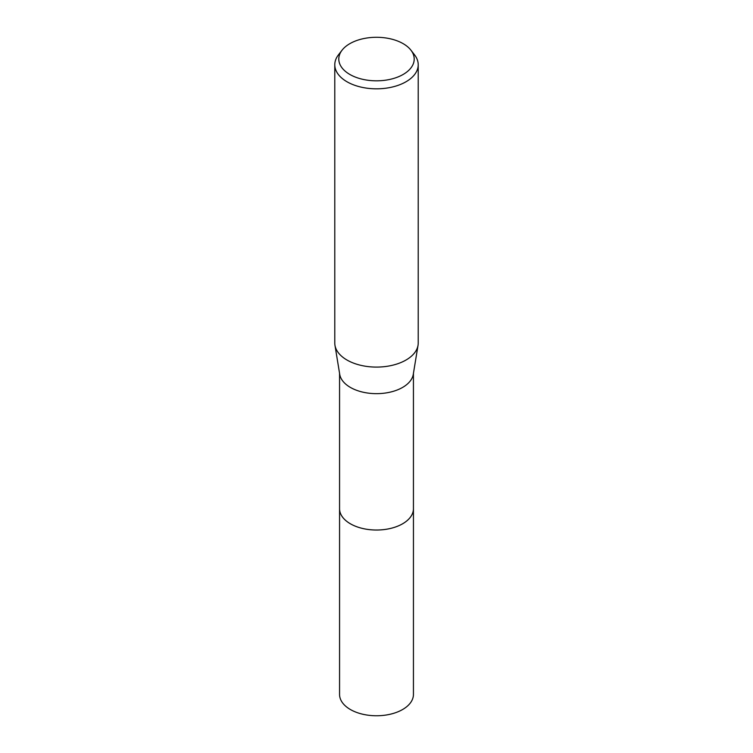 <?xml version="1.0" encoding="UTF-8"?>
<svg xmlns="http://www.w3.org/2000/svg" width="753" height="753" viewBox="0 0 753 753"><rect width="100%" height="100%" fill="white"/><g stroke="black" fill="none" stroke-linecap="round" stroke-linejoin="round"><path stroke-width="1.13" d="M413.435 508.237A36.944 21.329 180 0 1 413.444 508.699A36.935 21.329 180 0 1 402.62 523.777A36.935 21.329 180 0 1 362.362 528.399A36.935 21.329 180 0 1 339.565 508.699A36.944 21.329 180 0 1 339.565 508.237M413.435 508.369A36.944 21.329 180 0 1 402.62 523.787A36.944 21.329 180 0 1 362.099 528.342A36.944 21.329 180 0 1 339.565 508.369M410.922 50.169L414.583 54.903A41.716 24.087 180 0 1 418.216 64.739L418.216 343.01A41.716 24.087 180 0 1 418.037 345.279L413.275 374.345A36.935 21.329 180 0 1 402.62 387.409A36.935 21.329 180 0 1 363.991 392.398A36.935 21.329 180 0 1 339.725 374.345L334.963 345.279A41.716 24.087 180 0 1 334.784 343.01L334.784 64.739A41.716 24.087 180 0 1 338.417 54.903L342.078 50.169A37.706 21.771 180 0 1 349.844 43.665A37.706 21.771 180 0 1 410.922 50.169A37.706 21.771 180 0 1 403.156 74.453A37.706 21.771 180 0 1 355.115 76.985A37.706 21.771 180 0 1 342.078 50.169M418.037 345.279A41.716 24.087 180 0 1 405.999 360.038A41.716 24.087 180 0 1 362.372 365.666A41.716 24.087 180 0 1 334.963 345.279M418.216 64.739A41.716 24.087 180 0 1 405.999 81.766A41.716 24.087 180 0 1 360.536 86.99A41.716 24.087 180 0 1 334.784 64.739M339.556 508.699A36.944 21.329 180 0 0 350.38 523.787A36.944 21.329 180 0 0 390.638 528.408A36.944 21.329 180 0 0 413.444 508.699L413.435 694.435A36.935 21.329 180 0 1 390.638 714.136A36.935 21.329 180 0 1 350.38 709.514A36.935 21.329 180 0 1 339.565 694.435L339.565 373.337M413.435 508.699L413.435 373.337"/></g></svg>
